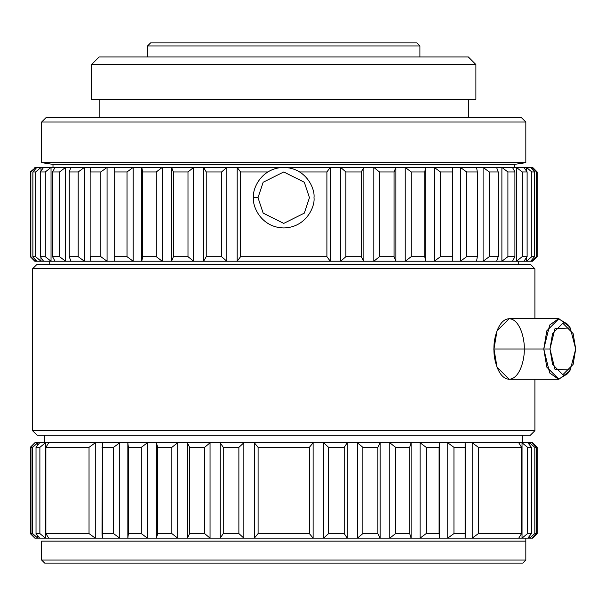 <?xml version="1.0" encoding="UTF-8"?>
<svg xmlns="http://www.w3.org/2000/svg" width="606" height="606" viewBox="0 0 606 606"><rect width="100%" height="100%" fill="white"/><g stroke="black" fill="none" stroke-linecap="round" stroke-linejoin="round"><path stroke-width="0.91" d="M531.765 442.797L532.636 442.797L537.174 447.334L537.174 533.583L532.636 538.12L531.765 538.12L532.613 538.12L536.492 533.583L534.825 533.583L529.72 538.12L532.242 538.12L527.879 538.12L531.454 533.583L527.591 533.583L522.031 538.12L527.879 538.12L518.759 538.12L521.592 533.583L478.429 533.583L472.203 538.12L518.759 538.12L465.12 538.12L465.446 533.583L453.955 533.583L447.743 538.12L465.12 538.12L439.63 538.12L439.092 533.583L426.169 533.583L420.094 538.12L439.63 538.12L411.11 538.12L409.709 533.583L395.612 533.583L389.787 538.12L411.11 538.12L380.113 538.12L377.879 533.583L362.873 533.583L357.419 538.12L380.113 538.12L347.238 538.12L344.216 533.583L328.588 533.583L323.612 538.12L347.238 538.12L313.128 538.12L309.371 533.583L258.103 533.583L254.346 538.12L313.128 538.12L243.862 538.12L238.878 533.583L223.258 533.583L220.236 538.12L243.862 538.12L177.687 538.12L171.862 533.583L157.765 533.583L156.363 538.12L177.687 538.12L147.379 538.12L141.304 533.583L128.381 533.583L127.843 538.12L147.379 538.12L119.73 538.12L113.519 533.583L102.028 533.583L102.353 538.12L119.73 538.12L95.271 538.12L89.037 533.583L45.882 533.583L48.707 538.12L95.271 538.12L45.435 538.12L39.882 533.583L36.019 533.583L39.595 538.12L45.435 538.12L37.754 538.12L32.648 533.583L30.974 533.583L35.231 538.12L37.754 538.12L34.86 538.12L30.3 533.583L30.3 447.334L30.861 447.334L30.3 447.334L34.86 442.797L30.974 447.334L30.974 533.583L32.648 533.583L32.648 447.334L30.974 447.334L32.648 447.334L37.754 442.797L35.231 442.797L39.595 442.797L36.019 447.334L36.019 533.583L39.882 533.583L39.882 447.334L36.019 447.334L39.882 447.334L45.435 442.797L39.595 442.797L48.707 442.797L45.882 447.334L45.882 533.583L89.037 533.583L89.037 447.334L45.882 447.334L89.037 447.334L95.271 442.797L48.707 442.797L102.353 442.797L102.028 533.583L113.519 533.583L113.519 447.334L102.028 447.334L113.519 447.334L119.73 442.797L102.353 442.797L127.843 442.797L128.381 447.334L128.381 533.583L141.304 533.583L141.304 447.334L128.381 447.334L141.304 447.334L147.379 442.797L127.843 442.797L156.363 442.797L157.765 447.334L157.765 533.583L171.862 533.583L171.862 447.334L157.765 447.334L171.862 447.334L177.687 442.797L156.363 442.797L187.36 442.797L189.595 447.334L189.595 533.583L187.36 538.12L210.055 538.12L204.601 533.583L189.595 533.583L204.601 533.583L204.601 447.334L189.595 447.334L204.601 447.334L210.055 442.797L187.36 442.797L220.236 442.797L223.258 447.334L223.258 533.583L238.878 533.583L238.878 447.334L223.258 447.334L238.878 447.334L243.862 442.797L220.236 442.797L254.346 442.797L258.103 447.334L258.103 533.583L309.371 533.583L309.371 447.334L258.103 447.334L309.371 447.334L313.128 442.797L254.346 442.797L323.612 442.797L328.588 447.334L328.588 533.583L344.216 533.583L344.216 447.334L328.588 447.334L344.216 447.334L347.238 442.797L323.612 442.797L357.419 442.797L362.873 447.334L362.873 533.583L377.879 533.583L377.879 447.334L362.873 447.334L377.879 447.334L380.113 442.797L357.419 442.797L389.787 442.797L395.612 447.334L395.612 533.583L409.709 533.583L409.709 447.334L395.612 447.334L409.709 447.334L411.11 442.797L389.787 442.797L420.094 442.797L426.169 447.334L426.169 533.583L439.092 533.583L439.092 447.334L426.169 447.334L439.092 447.334L439.63 442.797L420.094 442.797L447.743 442.797L453.955 447.334L453.955 533.583L465.446 533.583L465.446 447.334L453.955 447.334L465.446 447.334L465.12 442.797L447.743 442.797L472.203 442.797L478.429 447.334L478.429 533.583L521.592 533.583L521.592 447.334L478.429 447.334L521.592 447.334L518.759 442.797L472.203 442.797L522.031 442.797L527.591 447.334L527.591 533.583L531.454 533.583L531.454 447.334L527.591 447.334L531.454 447.334L527.879 442.797L522.031 442.797L529.72 442.797L534.825 447.334L534.825 533.583L536.492 533.583L536.492 447.334L534.825 447.334L536.492 447.334L532.242 442.797L529.72 442.797L532.636 442.797L536.249 446.41L532.636 442.797L531.765 442.797L532.636 442.797L536.249 446.41L532.242 442.797L536.492 447.334L536.492 533.583L532.242 538.12L537.174 533.583L537.174 447.334L536.249 446.41L537.174 447.334L537.174 533.583L532.636 538.12L531.765 538.12L532.613 538.12L536.492 533.583L534.825 533.583L534.825 447.334L529.72 442.797L529.72 445.122L529.72 442.797L527.879 442.797L531.454 447.334L531.454 533.583L527.879 538.12L529.72 538.12L534.825 533.583L529.72 538.12L529.72 535.795L529.72 538.12L532.242 538.12L527.879 538.12L531.454 533.583L527.591 533.583L527.591 447.334L522.031 442.797L522.031 538.12L527.591 533.583L522.031 538.12L522.031 442.797L518.759 442.797L521.592 447.334L521.592 533.583L518.759 538.12L527.879 538.12L518.759 538.12L521.592 533.583L478.429 533.583L478.429 447.334L472.203 442.797L472.203 538.12L478.429 533.583L472.203 538.12L472.203 442.797L465.12 442.797L465.12 538.12L518.759 538.12L465.12 538.12L465.446 533.583L453.955 533.583L453.955 447.334L447.743 442.797L447.743 538.12L453.955 533.583L447.743 538.12L447.743 442.797L439.63 442.797L439.092 447.334L439.092 533.583L439.63 538.12L439.63 442.797L439.63 538.12L465.12 538.12L439.63 538.12L439.092 533.583L426.169 533.583L426.169 447.334L420.094 442.797L420.094 538.12L426.169 533.583L420.094 538.12L420.094 442.797L411.11 442.797L409.709 447.334L409.709 533.583L411.11 538.12L411.11 442.797L411.11 538.12L439.63 538.12L411.11 538.12L409.709 533.583L395.612 533.583L395.612 447.334L389.787 442.797L389.787 538.12L395.612 533.583L389.787 538.12L389.787 442.797L380.113 442.797L377.879 447.334L377.879 533.583L380.113 538.12L380.113 442.797L380.113 538.12L411.11 538.12L380.113 538.12L377.879 533.583L362.873 533.583L362.873 447.334L357.419 442.797L357.419 538.12L362.873 533.583L357.419 538.12L357.419 442.797L347.238 442.797L344.216 447.334L344.216 533.583L347.238 538.12L347.238 442.797L347.238 538.12L380.113 538.12L347.238 538.12L344.216 533.583L328.588 533.583L328.588 447.334L323.612 442.797L323.612 538.12L328.588 533.583L323.612 538.12L323.612 442.797L313.128 442.797L309.371 447.334L309.371 533.583L313.128 538.12L313.128 442.797L313.128 538.12L347.238 538.12L313.128 538.12L309.371 533.583L258.103 533.583L258.103 447.334L254.346 442.797L254.346 538.12L258.103 533.583L254.346 538.12L254.346 442.797L243.862 442.797L238.878 447.334L238.878 533.583L243.862 538.12L243.862 442.797L243.862 538.12L313.128 538.12L243.862 538.12L238.878 533.583L223.258 533.583L223.258 447.334L220.236 442.797L210.055 442.797L204.601 447.334L204.601 533.583L210.055 538.12L210.055 442.797L210.055 538.12L220.236 538.12L220.236 442.797L220.236 538.12L223.258 533.583L220.236 538.12L243.862 538.12L187.36 538.12L189.595 533.583L189.595 447.334L187.36 442.797L187.36 538.12L187.36 442.797L177.687 442.797L171.862 447.334L171.862 533.583L177.687 538.12L177.687 442.797L177.687 538.12L187.36 538.12L177.687 538.12L171.862 533.583L157.765 533.583L157.765 447.334L156.363 442.797L156.363 538.12L157.765 533.583L156.363 538.12L156.363 442.797L147.379 442.797L141.304 447.334L141.304 533.583L147.379 538.12L147.379 442.797L147.379 538.12L177.687 538.12L147.379 538.12L141.304 533.583L128.381 533.583L128.381 447.334L127.843 442.797L127.843 538.12L128.381 533.583L127.843 538.12L127.843 442.797L119.73 442.797L113.519 447.334L113.519 533.583L119.73 538.12L119.73 442.797L119.73 538.12L147.379 538.12L119.73 538.12L113.519 533.583L102.028 533.583L102.353 442.797L95.271 442.797L89.037 447.334L89.037 533.583L95.271 538.12L95.271 442.797L95.271 538.12L102.353 538.12L102.028 533.583L102.353 538.12L119.73 538.12L95.271 538.12L89.037 533.583L45.882 533.583L45.882 447.334L48.707 442.797L45.435 442.797L39.882 447.334L39.882 533.583L45.435 538.12L45.435 442.797L45.435 538.12L48.707 538.12L45.882 533.583L48.707 538.12L95.271 538.12L45.435 538.12L39.882 533.583L36.019 533.583L36.019 447.334L39.595 442.797L37.754 442.797L32.648 447.334L32.648 533.583L37.754 538.12L37.754 535.795L37.754 538.12L39.595 538.12L36.019 533.583L39.595 538.12L45.435 538.12L37.754 538.12L32.648 533.583L30.974 533.583L30.974 447.334L35.231 442.797L30.3 447.334L30.3 533.583L34.837 538.12L31.224 534.5L35.231 538.12L30.974 533.583L35.231 538.12L37.754 538.12L34.86 538.12L30.3 533.583L30.3 447.334L34.86 442.797L30.974 447.334L30.974 533.583L32.648 533.583L32.648 447.334L30.974 447.334L32.648 447.334L37.754 442.797L37.754 445.122L37.754 442.797L35.231 442.797L39.595 442.797L36.019 447.334L36.019 533.583L39.882 533.583L39.882 447.334L36.019 447.334L39.882 447.334L45.435 442.797L39.595 442.797L48.707 442.797L45.882 447.334L45.882 533.583L89.037 533.583L89.037 447.334L45.882 447.334L89.037 447.334L95.271 442.797L48.707 442.797L102.353 442.797L102.028 533.583L113.519 533.583L113.519 447.334L102.028 447.334L113.519 447.334L119.73 442.797L102.353 442.797L127.843 442.797L128.381 447.334L128.381 533.583L141.304 533.583L141.304 447.334L128.381 447.334L141.304 447.334L147.379 442.797L127.843 442.797L156.363 442.797L157.765 447.334L157.765 533.583L171.862 533.583L171.862 447.334L157.765 447.334L171.862 447.334L177.687 442.797L156.363 442.797L187.36 442.797L189.595 447.334L189.595 533.583L187.36 538.12L210.055 538.12L204.601 533.583L189.595 533.583L204.601 533.583L204.601 447.334L189.595 447.334L204.601 447.334L210.055 442.797L187.36 442.797L220.236 442.797L223.258 447.334L223.258 533.583L238.878 533.583L238.878 447.334L223.258 447.334L238.878 447.334L243.862 442.797L220.236 442.797L254.346 442.797L258.103 447.334L258.103 533.583L309.371 533.583L309.371 447.334L258.103 447.334L309.371 447.334L313.128 442.797L254.346 442.797L323.612 442.797L328.588 447.334L328.588 533.583L344.216 533.583L344.216 447.334L328.588 447.334L344.216 447.334L347.238 442.797L323.612 442.797L357.419 442.797L362.873 447.334L362.873 533.583L377.879 533.583L377.879 447.334L362.873 447.334L377.879 447.334L380.113 442.797L357.419 442.797L389.787 442.797L395.612 447.334L395.612 533.583L409.709 533.583L409.709 447.334L395.612 447.334L409.709 447.334L411.11 442.797L389.787 442.797L420.094 442.797L426.169 447.334L426.169 533.583L439.092 533.583L439.092 447.334L426.169 447.334L439.092 447.334L439.63 442.797L420.094 442.797L447.743 442.797L453.955 447.334L453.955 533.583L465.446 533.583L465.446 447.334L453.955 447.334L465.446 447.334L465.12 442.797L447.743 442.797L472.203 442.797L478.429 447.334L478.429 533.583L521.592 533.583L521.592 447.334L478.429 447.334L521.592 447.334L518.759 442.797L472.203 442.797L522.031 442.797L527.591 447.334L527.591 533.583L531.454 533.583L531.454 447.334L527.591 447.334L531.454 447.334L527.879 442.797L522.031 442.797L529.72 442.797L534.825 447.334L534.825 533.583L536.492 533.583L536.492 447.334L534.825 447.334L536.492 447.334L532.242 442.797L529.72 442.797L532.636 442.797L536.249 446.41L532.636 442.797L531.765 442.797M532.636 167.423L536.249 171.036L532.636 167.423L531.765 167.423L536.613 171.96L536.613 256.686L537.174 256.686L537.174 171.96L536.613 171.96L537.174 171.96L536.249 171.036L537.174 171.96L537.174 256.686L531.765 261.231L532.613 261.231L530.659 261.231L534.583 256.686L534.583 171.96L531.81 171.96L531.81 256.686L534.583 256.686L531.81 256.686L526.47 261.231L530.659 261.231L523.902 261.231L527.114 256.686L527.114 171.96L522.183 171.96L522.183 256.686L527.114 256.686L522.183 256.686L516.441 261.231L523.902 261.231L512.471 261.231L514.911 256.686L514.911 171.96L507.911 171.96L507.911 256.686L514.911 256.686L507.911 256.686L501.889 261.231L512.471 261.231L496.594 261.231L498.208 256.686L498.208 171.96L489.277 171.96L489.277 256.686L498.208 256.686L489.277 256.686L483.088 261.231L496.594 261.231L476.566 261.231L477.323 256.686L477.323 171.96L466.643 171.96L466.643 256.686L477.323 256.686L466.643 256.686L460.401 261.231L476.566 261.231L452.788 261.231L452.674 171.96L440.441 171.96L440.441 256.686L452.674 256.686L440.441 256.686L434.282 261.231L452.788 261.231L425.715 261.231L424.738 256.686L424.738 171.96L411.201 171.96L411.201 256.686L424.738 256.686L411.201 256.686L405.232 261.231L425.715 261.231L395.885 261.231L394.059 256.686L394.059 171.96L379.47 171.96L379.47 256.686L394.059 256.686L379.47 256.686L373.819 261.231L395.885 261.231L363.865 261.231L361.229 256.686L361.229 171.96L345.882 171.96L345.882 256.686L361.229 256.686L345.882 256.686L340.655 261.231L363.865 261.231L330.293 261.231L326.899 256.686L326.899 171.96L299.675 171.96L326.899 171.96L330.293 167.423L237.181 167.423L240.574 171.96L240.574 256.686L326.899 256.686L240.574 256.686L237.181 261.231L330.293 261.231L226.818 261.231L221.591 256.686L221.591 171.96L206.237 171.96L206.237 256.686L221.591 256.686L206.237 256.686L203.601 261.231L226.818 261.231L193.647 261.231L187.996 256.686L187.996 171.96L173.407 171.96L173.407 256.686L187.996 256.686L173.407 256.686L171.589 261.231L193.647 261.231L162.234 261.231L156.272 256.686L156.272 171.96L142.728 171.96L142.728 256.686L156.272 256.686L142.728 256.686L141.751 261.231L162.234 261.231L133.184 261.231L127.025 256.686L127.025 171.96L114.792 171.96L114.792 256.686L127.025 256.686L114.792 256.686L114.685 261.231L133.184 261.231L107.065 261.231L100.831 256.686L100.831 171.96L90.142 171.96L90.142 256.686L100.831 256.686L90.142 256.686L90.908 261.231L107.065 261.231L84.385 261.231L78.197 256.686L78.197 171.96L69.266 171.96L69.266 256.686L78.197 256.686L69.266 256.686L70.879 261.231L84.385 261.231L65.584 261.231L59.562 256.686L59.562 171.96L52.563 171.96L52.563 256.686L59.562 256.686L52.563 256.686L54.994 261.231L65.584 261.231L51.033 261.231L45.291 256.686L45.291 171.96L40.352 171.96L40.352 256.686L45.291 256.686L40.352 256.686L43.564 261.231L51.033 261.231L41.003 261.231L35.656 256.686L35.656 171.96L32.883 171.96L32.883 256.686L35.656 256.686L32.883 256.686L36.814 261.231L41.003 261.231L35.701 261.231L30.861 256.686L30.861 171.96L30.3 171.96L30.3 256.686L30.861 256.686L30.3 256.686L34.837 261.231L30.3 256.686L30.3 171.96L35.701 167.423L34.86 167.423L36.814 167.423L32.883 171.96L35.656 171.96L41.003 167.423L36.814 167.423L43.564 167.423L40.352 171.96L45.291 171.96L51.033 167.423L43.564 167.423L54.994 167.423L52.563 171.96L59.562 171.96L65.584 167.423L54.994 167.423L70.879 167.423L69.266 171.96L78.197 171.96L84.385 167.423L70.879 167.423L90.908 167.423L90.142 171.96L100.831 171.96L107.065 167.423L90.908 167.423L114.685 167.423L114.792 171.96L127.025 171.96L133.184 167.423L114.685 167.423L141.751 167.423L142.728 171.96L156.272 171.96L162.234 167.423L141.751 167.423L171.589 167.423L173.407 171.96L187.996 171.96L193.647 167.423L171.589 167.423L203.601 167.423L206.237 171.96L221.591 171.96L226.818 167.423L203.601 167.423L340.655 167.423L345.882 171.96L361.229 171.96L363.865 167.423L340.655 167.423L373.819 167.423L379.47 171.96L394.059 171.96L395.885 167.423L373.819 167.423L405.232 167.423L411.201 171.96L424.738 171.96L425.715 167.423L405.232 167.423L434.282 167.423L440.441 171.96L452.674 171.96L452.788 167.423L434.282 167.423L460.401 167.423L466.643 171.96L477.323 171.96L476.566 167.423L460.401 167.423L483.088 167.423L489.277 171.96L498.208 171.96L496.594 167.423L483.088 167.423L501.889 167.423L507.911 171.96L514.911 171.96L512.471 167.423L501.889 167.423L516.441 167.423L522.183 171.96L527.114 171.96L523.902 167.423L516.441 167.423L526.47 167.423L531.81 171.96L534.583 171.96L530.659 167.423L526.47 167.423L532.636 167.423L536.249 171.036L532.636 167.423L531.765 167.423L531.765 168.695L531.765 167.423L530.659 167.423L534.583 171.96L534.583 256.686L530.659 261.231L531.765 261.231L536.613 256.686L536.613 171.96L531.765 167.423L536.613 171.96L536.613 256.686L537.174 256.686L537.174 171.96L536.613 171.96L537.174 171.96L536.249 171.036L537.174 171.96L537.174 256.686L531.765 261.231L531.765 259.959L531.765 261.231L532.613 261.231L530.659 261.231L534.583 256.686L534.583 171.96L531.81 171.96L526.47 167.423L526.47 171.036L526.47 167.423L523.902 167.423L527.114 171.96L527.114 256.686L523.902 261.231L526.47 261.231L531.81 256.686L531.81 171.96L531.81 256.686L534.583 256.686L531.81 256.686L526.47 261.231L526.47 257.611L526.47 261.231L530.659 261.231L523.902 261.231L527.114 256.686L527.114 171.96L522.183 171.96L516.441 167.423L516.441 261.231L522.183 256.686L522.183 171.96L522.183 256.686L527.114 256.686L522.183 256.686L516.441 261.231L516.441 167.423L512.471 167.423L514.911 171.96L514.911 256.686L512.471 261.231L523.902 261.231L512.471 261.231L514.911 256.686L514.911 171.96L507.911 171.96L501.889 167.423L501.889 261.231L507.911 256.686L507.911 171.96L507.911 256.686L514.911 256.686L507.911 256.686L501.889 261.231L501.889 167.423L496.594 167.423L498.208 171.96L498.208 256.686L496.594 261.231L512.471 261.231L496.594 261.231L498.208 256.686L498.208 171.96L489.277 171.96L483.088 167.423L483.088 261.231L489.277 256.686L489.277 171.96L489.277 256.686L498.208 256.686L489.277 256.686L483.088 261.231L483.088 167.423L476.566 167.423L477.323 171.96L477.323 256.686L476.566 261.231L496.594 261.231L476.566 261.231L477.323 256.686L477.323 171.96L466.643 171.96L460.401 167.423L460.401 261.231L466.643 256.686L466.643 171.96L466.643 256.686L477.323 256.686L466.643 256.686L460.401 261.231L460.401 167.423L452.788 167.423L452.788 261.231L452.788 167.423L452.788 261.231L476.566 261.231L452.788 261.231L452.674 171.96L440.441 171.96L434.282 167.423L434.282 261.231L440.441 256.686L440.441 171.96L440.441 256.686L452.674 256.686L440.441 256.686L434.282 261.231L434.282 167.423L425.715 167.423L424.738 171.96L424.738 256.686L425.715 261.231L425.715 167.423L425.715 261.231L452.788 261.231L425.715 261.231L424.738 256.686L424.738 171.96L411.201 171.96L405.232 167.423L405.232 261.231L411.201 256.686L411.201 171.96L411.201 256.686L424.738 256.686L411.201 256.686L405.232 261.231L405.232 167.423L395.885 167.423L395.885 261.231L425.715 261.231L395.885 261.231L395.885 167.423L394.059 171.96L394.059 256.686L395.885 261.231L394.059 256.686L394.059 171.96L379.47 171.96L373.819 167.423L373.819 261.231L379.47 256.686L379.47 171.96L379.47 256.686L394.059 256.686L379.47 256.686L373.819 261.231L373.819 167.423L363.865 167.423L361.229 171.96L361.229 256.686L363.865 261.231L363.865 167.423L363.865 261.231L395.885 261.231L363.865 261.231L361.229 256.686L361.229 171.96L345.882 171.96L340.655 167.423L340.655 261.231L345.882 256.686L345.882 171.96L345.882 256.686L361.229 256.686L345.882 256.686L340.655 261.231L340.655 167.423L330.293 167.423L326.899 171.96L326.899 256.686L330.293 261.231L330.293 167.423L330.293 261.231L363.865 261.231L330.293 261.231L326.899 256.686L326.899 171.96L299.675 171.96L326.899 171.96L330.293 167.423L237.181 167.423L237.181 261.231L240.574 256.686L240.574 171.96L267.791 171.96L240.574 171.96L237.181 167.423L226.818 167.423L221.591 171.96L221.591 256.686L226.818 261.231L226.818 167.423L226.818 261.231L237.181 261.231L237.181 167.423L240.574 171.96L240.574 256.686L326.899 256.686L240.574 256.686L237.181 261.231L330.293 261.231L226.818 261.231L221.591 256.686L221.591 171.96L206.237 171.96L203.601 167.423L203.601 261.231L206.237 256.686L206.237 171.96L206.237 256.686L221.591 256.686L206.237 256.686L203.601 261.231L203.601 167.423L193.647 167.423L187.996 171.96L187.996 256.686L193.647 261.231L193.647 167.423L193.647 261.231L226.818 261.231L193.647 261.231L187.996 256.686L187.996 171.96L173.407 171.96L171.589 167.423L171.589 261.231L173.407 256.686L173.407 171.96L173.407 256.686L187.996 256.686L173.407 256.686L171.589 261.231L171.589 167.423L162.234 167.423L156.272 171.96L156.272 256.686L162.234 261.231L162.234 167.423L162.234 261.231L193.647 261.231L162.234 261.231L156.272 256.686L156.272 171.96L142.728 171.96L141.751 167.423L141.751 261.231L142.728 256.686L142.728 171.96L142.728 256.686L156.272 256.686L142.728 256.686L141.751 261.231L141.751 167.423L133.184 167.423L127.025 171.96L127.025 256.686L133.184 261.231L133.184 167.423L133.184 261.231L162.234 261.231L133.184 261.231L127.025 256.686L127.025 171.96L114.792 171.96L114.685 167.423L114.685 261.231L114.792 171.96L114.792 256.686L127.025 256.686L114.792 256.686L114.685 261.231L114.685 167.423L107.065 167.423L100.831 171.96L100.831 256.686L107.065 261.231L107.065 167.423L107.065 261.231L133.184 261.231L107.065 261.231L100.831 256.686L100.831 171.96L90.142 171.96L90.908 167.423L84.385 167.423L78.197 171.96L78.197 256.686L84.385 261.231L84.385 167.423L84.385 261.231L90.908 261.231L90.142 256.686L90.142 171.96L90.142 256.686L100.831 256.686L90.142 256.686L90.908 261.231L107.065 261.231L84.385 261.231L78.197 256.686L78.197 171.96L69.266 171.96L70.879 167.423L65.584 167.423L59.562 171.96L59.562 256.686L65.584 261.231L65.584 167.423L65.584 261.231L70.879 261.231L69.266 256.686L69.266 171.96L69.266 256.686L78.197 256.686L69.266 256.686L70.879 261.231L84.385 261.231L65.584 261.231L59.562 256.686L59.562 171.96L52.563 171.96L54.994 167.423L51.033 167.423L45.291 171.96L45.291 256.686L51.033 261.231L51.033 167.423L51.033 261.231L54.994 261.231L52.563 256.686L52.563 171.96L52.563 256.686L59.562 256.686L52.563 256.686L54.994 261.231L65.584 261.231L51.033 261.231L45.291 256.686L45.291 171.96L40.352 171.96L43.564 167.423L41.003 167.423L35.656 171.96L35.656 256.686L41.003 261.231L41.003 257.611L41.003 261.231L43.564 261.231L40.352 256.686L40.352 171.96L40.352 256.686L45.291 256.686L40.352 256.686L43.564 261.231L51.033 261.231L41.003 261.231L35.656 256.686L35.656 171.96L32.883 171.96L36.814 167.423L35.701 167.423L30.861 171.96L30.861 256.686L35.701 261.231L34.837 261.231L35.701 261.231L35.701 259.959L35.701 261.231L36.814 261.231L32.883 256.686L32.883 171.96L32.883 256.686L35.656 256.686L32.883 256.686L36.814 261.231L41.003 261.231L35.701 261.231L30.861 256.686L30.861 171.96L30.3 171.96L30.3 256.686L30.861 256.686L30.3 256.686L34.837 261.231L30.3 256.686L30.3 171.96L35.701 167.423L35.701 168.695L35.701 167.423L34.86 167.423L36.814 167.423L32.883 171.96L35.656 171.96L41.003 167.423L41.003 171.036L41.003 167.423L36.814 167.423L43.564 167.423L40.352 171.96L45.291 171.96L51.033 167.423L43.564 167.423L54.994 167.423L52.563 171.96L59.562 171.96L65.584 167.423L54.994 167.423L70.879 167.423L69.266 171.96L78.197 171.96L84.385 167.423L70.879 167.423L90.908 167.423L90.142 171.96L100.831 171.96L107.065 167.423L90.908 167.423L114.685 167.423L114.792 171.96L127.025 171.96L133.184 167.423L114.685 167.423L141.751 167.423L142.728 171.96L156.272 171.96L162.234 167.423L141.751 167.423L171.589 167.423L173.407 171.96L187.996 171.96L193.647 167.423L171.589 167.423L203.601 167.423L206.237 171.96L221.591 171.96L226.818 167.423L203.601 167.423L340.655 167.423L345.882 171.96L361.229 171.96L363.865 167.423L340.655 167.423L373.819 167.423L379.47 171.96L394.059 171.96L395.885 167.423L373.819 167.423L405.232 167.423L411.201 171.96L424.738 171.96L425.715 167.423L405.232 167.423L434.282 167.423L440.441 171.96L452.674 171.96L452.788 167.423L434.282 167.423L460.401 167.423L466.643 171.96L477.323 171.96L476.566 167.423L460.401 167.423L483.088 167.423L489.277 171.96L498.208 171.96L496.594 167.423L483.088 167.423L501.889 167.423L507.911 171.96L514.911 171.96L512.471 167.423L501.889 167.423L516.441 167.423L522.183 171.96L527.114 171.96L523.902 167.423L516.441 167.423L526.47 167.423L531.81 171.96L534.583 171.96L530.659 167.423L526.47 167.423L532.636 167.423M536.257 257.611L537.174 256.686L536.257 257.611M30.861 533.583L30.3 533.583L35.231 538.12L30.974 533.583L30.974 447.334L35.231 442.797L30.3 447.334L30.3 533.583L30.861 533.583M525.826 541.143L41.647 541.143L525.826 541.143L525.826 538.12L525.826 541.143M522.796 435.229L522.796 442.797L522.796 435.229M530.364 435.229L37.11 435.229L530.364 435.229L37.11 435.229L32.565 430.692L37.11 435.229L530.364 435.229L534.901 430.692L32.565 430.692L534.901 430.692L534.901 379.25L534.901 430.692L32.565 430.692L37.11 435.229L32.565 430.692L534.901 430.692L534.901 379.25L534.901 430.692L530.364 435.229M534.901 268.791L32.565 268.791L534.901 268.791L534.901 318.726L534.901 268.791L530.364 264.254L37.11 264.254L530.364 264.254L534.901 268.791L32.565 268.791L534.901 268.791L534.901 318.726L534.901 268.791L530.364 264.254L37.11 264.254L530.364 264.254L534.901 268.791M518.259 261.231L518.259 264.254L518.259 261.231M514.479 164.393L52.995 164.393L514.479 164.393L514.479 167.423L514.479 164.393L52.995 164.393L41.647 162.658L52.995 164.393L514.479 164.393L514.479 167.423L514.479 164.393L525.826 162.658L41.647 162.658L525.826 162.658L525.826 122.026L41.647 122.026L525.826 122.026L525.826 162.658L41.647 162.658L52.995 164.393L41.647 162.658L525.826 162.658L525.826 122.026L521.289 117.488L46.185 117.488L521.289 117.488L525.826 122.026L41.647 122.026L525.826 122.026L525.826 162.658L514.479 164.393M468.332 99.331L468.332 117.488L468.332 99.331M475.892 99.331L91.574 99.331L475.892 99.331L475.892 64.531L91.574 64.531L475.892 64.531L475.892 99.331L91.574 99.331L475.892 99.331L475.892 64.531L468.332 56.964L99.142 56.964L468.332 56.964L475.892 64.531L91.574 64.531L475.892 64.531L475.892 99.331M419.913 45.942L147.561 45.942L419.913 45.942L419.913 56.964L419.913 45.942L416.883 42.912L150.583 42.912L416.883 42.912L419.913 45.942L147.561 45.942L419.913 45.942L419.913 56.964L419.913 45.942L416.883 42.912L150.583 42.912L416.883 42.912L419.913 45.942M258.012 197.677L263.155 213.115L283.737 223.402L304.31 213.115L309.454 197.677L304.31 182.247L283.737 171.96L263.155 182.247L258.012 197.677L263.155 182.247L283.737 171.96L304.31 182.247L309.454 197.677L304.31 213.115L283.737 223.402L263.155 213.115L258.012 197.677L253.475 197.677C252.255 206.532 261.337 227.53 283.737 227.939C306.136 227.53 315.211 206.532 313.999 197.677C315.211 188.83 306.136 167.832 283.737 167.423C261.337 167.832 252.255 188.83 253.475 197.677L258.012 197.677L263.155 213.115L283.737 223.402L304.31 213.115L309.454 197.677L304.31 182.247L283.737 171.96L263.155 182.247L258.012 197.677L263.155 182.247L283.737 171.96L304.31 182.247L309.454 197.677L304.31 213.115L283.737 223.402L263.155 213.115L258.012 197.677L253.475 197.677C252.255 188.83 261.337 167.832 283.737 167.423C306.136 167.832 315.211 188.83 313.999 197.677C315.211 206.532 306.136 227.53 283.737 227.939C261.337 227.53 252.255 206.532 253.475 197.677C252.255 206.532 261.337 227.53 283.737 227.939C306.136 227.53 315.211 206.532 313.999 197.677C315.211 188.83 306.136 167.832 283.737 167.423C261.337 167.832 252.255 188.83 253.475 197.677L258.012 197.677M493.981 348.988L493.292 348.988L493.981 348.988C493.375 340.133 497.912 319.135 509.116 318.726C520.312 319.135 524.857 340.133 524.243 348.988C524.857 357.835 520.312 378.833 509.116 379.25C497.912 378.833 493.375 357.835 493.981 348.988L497.011 367.145L509.116 379.25L497.011 367.145L493.981 348.988L543.779 348.988L546.801 330.831L558.906 318.726L568.951 326.361L558.906 318.726L509.116 318.726L497.011 330.831L493.981 348.988L493.292 348.988L493.981 348.988C493.375 340.133 497.912 319.135 509.116 318.726C520.312 319.135 524.857 340.133 524.243 348.988C524.857 357.835 520.312 378.833 509.116 379.25C497.912 378.833 493.375 357.835 493.981 348.988L543.779 348.988L493.981 348.988L543.779 348.988L549.665 372.94L558.558 379.242L567.64 373.697L558.558 379.242L549.665 372.94L543.779 348.988L549.975 348.988L554.982 328.626L570.261 327.982L575.7 348.988L570.261 369.986L554.982 369.349L549.975 348.988L543.779 348.988L546.801 330.831L558.906 318.726L509.116 318.726L497.011 330.831L493.981 348.988M568.951 371.614L558.906 379.25L546.801 367.145L543.779 348.988L549.975 348.988L552.551 364.418L562.838 374.705L573.125 364.418L575.7 348.988L573.125 333.55L562.838 323.263L552.551 333.55L549.975 348.988L554.982 328.626L570.261 327.982L575.7 348.988L570.261 369.986L554.982 369.349L549.975 348.988L543.779 348.988L549.665 325.036L558.558 318.733L567.64 324.278L558.558 318.733L549.665 325.036L543.779 348.988L546.801 367.145L558.906 379.25L509.116 379.25L558.906 379.25L568.951 371.614M267.791 171.96L240.574 171.96L267.791 171.96M34.837 261.231L35.701 261.231L34.837 261.231M522.796 563.088L44.67 563.088L522.796 563.088L525.826 560.058L41.647 560.058L44.67 563.088L41.647 560.058L525.826 560.058L525.826 538.12L525.826 560.058M521.289 117.488L46.185 117.488L521.289 117.488L525.826 122.026L521.289 117.488M468.332 56.964L99.142 56.964L468.332 56.964L475.892 64.531L468.332 56.964M253.475 197.677C252.255 188.83 261.337 167.832 283.737 167.423C306.136 167.832 315.211 188.83 313.999 197.677C315.211 206.532 306.136 227.53 283.737 227.939C261.337 227.53 252.255 206.532 253.475 197.677M549.975 348.988L552.551 364.418L562.838 374.705L573.125 364.418L575.7 348.988L573.125 333.55L562.838 323.263L552.551 333.55L549.975 348.988M238.878 533.583L243.862 538.12L243.862 442.797L238.878 447.334L238.878 533.583M254.346 538.12L258.103 533.583L258.103 447.334L254.346 442.797L254.346 538.12L254.346 442.797L243.862 442.797L243.862 538.12L254.346 538.12M309.371 533.583L313.128 538.12L313.128 442.797L309.371 447.334L309.371 533.583M323.612 538.12L328.588 533.583L328.588 447.334L323.612 442.797L323.612 538.12L323.612 442.797L313.128 442.797L313.128 538.12L323.612 538.12M344.216 533.583L347.238 538.12L347.238 442.797L344.216 447.334L344.216 533.583M357.419 538.12L362.873 533.583L362.873 447.334L357.419 442.797L357.419 538.12L357.419 442.797L347.238 442.797L347.238 538.12L357.419 538.12M377.879 533.583L380.113 538.12L380.113 442.797L377.879 447.334L377.879 533.583M389.787 538.12L395.612 533.583L395.612 447.334L389.787 442.797L389.787 538.12L389.787 442.797L380.113 442.797L380.113 538.12L389.787 538.12M409.709 533.583L411.11 538.12L411.11 442.797L409.709 447.334L409.709 533.583M420.094 538.12L426.169 533.583L426.169 447.334L420.094 442.797L420.094 538.12L420.094 442.797L411.11 442.797L411.11 538.12L420.094 538.12M439.092 533.583L439.63 538.12L439.63 442.797L439.092 447.334L439.092 533.583M453.955 447.334L447.743 442.797L447.743 538.12L453.955 533.583L453.955 447.334M447.743 442.797L439.63 442.797L439.63 538.12L447.743 538.12L447.743 442.797M465.446 533.583L465.12 538.12L472.203 538.12L478.429 533.583L478.429 447.334L472.203 442.797L472.203 538.12L472.203 442.797L465.12 442.797L465.446 533.583M521.592 533.583L518.759 538.12L522.031 538.12L527.591 533.583L527.591 447.334L522.031 442.797L522.031 538.12L522.031 442.797L518.759 442.797L521.592 447.334L521.592 533.583M531.454 533.583L527.879 538.12L529.72 538.12L534.825 533.583L534.825 447.334L529.72 442.797L529.72 445.122L529.72 442.797L527.879 442.797L531.454 447.334L531.454 533.583M529.72 535.795L529.72 538.12L529.72 535.795M536.492 533.583L532.242 538.12L537.174 533.583L537.174 447.334L532.242 442.797L536.492 447.334L536.492 533.583M532.613 537.727L532.613 538.12L532.613 537.727M34.86 443.191L34.86 442.797L34.86 443.191M32.648 533.583L37.754 538.12L37.754 535.795L37.754 538.12L39.595 538.12L36.019 533.583L36.019 447.334L39.595 442.797L37.754 442.797L32.648 447.334L32.648 533.583M37.754 445.122L37.754 442.797L37.754 445.122M39.882 533.583L45.435 538.12L45.435 442.797L39.882 447.334L39.882 533.583M48.707 538.12L45.882 533.583L45.882 447.334L48.707 442.797L45.435 442.797L45.435 538.12L48.707 538.12M89.037 533.583L95.271 538.12L95.271 442.797L89.037 447.334L89.037 533.583M102.353 538.12L102.353 442.797L95.271 442.797L95.271 538.12L102.353 538.12M113.519 533.583L119.73 538.12L119.73 442.797L113.519 447.334L113.519 533.583M127.843 538.12L128.381 533.583L128.381 447.334L127.843 442.797L127.843 538.12L127.843 442.797L119.73 442.797L119.73 538.12L127.843 538.12M141.304 533.583L147.379 538.12L147.379 442.797L141.304 447.334L141.304 533.583M156.363 538.12L157.765 533.583L157.765 447.334L156.363 442.797L156.363 538.12L156.363 442.797L147.379 442.797L147.379 538.12L156.363 538.12M171.862 533.583L177.687 538.12L177.687 442.797L171.862 447.334L171.862 533.583M187.36 538.12L189.595 533.583L189.595 447.334L187.36 442.797L187.36 538.12L187.36 442.797L177.687 442.797L177.687 538.12L187.36 538.12M204.601 533.583L210.055 538.12L210.055 442.797L204.601 447.334L204.601 533.583M220.236 442.797L210.055 442.797L210.055 538.12L220.236 538.12L220.236 442.797L220.236 538.12L223.258 533.583L223.258 447.334L220.236 442.797M379.47 256.686L379.47 171.96L373.819 167.423L373.819 261.231L379.47 256.686M363.865 261.231L363.865 167.423L361.229 171.96L361.229 256.686L363.865 261.231L373.819 261.231L373.819 167.423L363.865 167.423L363.865 261.231M411.201 256.686L411.201 171.96L405.232 167.423L405.232 261.231L411.201 256.686M395.885 261.231L395.885 167.423L394.059 171.96L394.059 256.686L395.885 261.231L405.232 261.231L405.232 167.423L395.885 167.423L395.885 261.231M440.441 256.686L440.441 171.96L434.282 167.423L434.282 261.231L440.441 256.686M425.715 261.231L425.715 167.423L424.738 171.96L424.738 256.686L425.715 261.231L434.282 261.231L434.282 167.423L425.715 167.423L425.715 261.231M466.643 256.686L466.643 171.96L460.401 167.423L460.401 261.231L466.643 256.686M452.788 261.231L452.788 167.423L452.788 261.231L460.401 261.231L460.401 167.423L452.788 167.423L452.788 261.231M489.277 256.686L489.277 171.96L483.088 167.423L483.088 261.231L489.277 256.686M476.566 167.423L477.323 171.96L477.323 256.686L476.566 261.231L483.088 261.231L483.088 167.423L476.566 167.423M507.911 256.686L507.911 171.96L501.889 167.423L501.889 261.231L507.911 256.686M496.594 167.423L498.208 171.96L498.208 256.686L496.594 261.231L501.889 261.231L501.889 167.423L496.594 167.423M522.183 256.686L522.183 171.96L516.441 167.423L516.441 261.231L522.183 256.686M512.471 167.423L514.911 171.96L514.911 256.686L512.471 261.231L516.441 261.231L516.441 167.423L512.471 167.423M531.81 256.686L531.81 171.96L526.47 167.423L526.47 171.036L526.47 167.423L523.902 167.423L527.114 171.96L527.114 256.686L523.902 261.231L526.47 261.231L531.81 256.686M526.47 257.611L526.47 261.231L526.47 257.611M536.613 256.686L536.613 171.96L531.765 167.423L531.765 168.695L531.765 167.423L530.659 167.423L534.583 171.96L534.583 256.686L530.659 261.231L531.765 261.231L536.613 256.686M531.765 259.959L531.765 261.231L531.765 259.959M32.883 256.686L32.883 171.96L36.814 167.423L35.701 167.423L30.861 171.96L30.861 256.686L35.701 261.231L35.701 259.959L35.701 261.231L36.814 261.231L32.883 256.686M35.701 168.695L35.701 167.423L35.701 168.695M40.352 256.686L40.352 171.96L43.564 167.423L41.003 167.423L35.656 171.96L35.656 256.686L41.003 261.231L41.003 257.611L41.003 261.231L43.564 261.231L40.352 256.686M41.003 171.036L41.003 167.423L41.003 171.036M52.563 256.686L52.563 171.96L54.994 167.423L51.033 167.423L45.291 171.96L45.291 256.686L51.033 261.231L51.033 167.423L51.033 261.231L54.994 261.231L52.563 256.686M69.266 256.686L69.266 171.96L70.879 167.423L65.584 167.423L59.562 171.96L59.562 256.686L65.584 261.231L65.584 167.423L65.584 261.231L70.879 261.231L69.266 256.686M90.142 256.686L90.142 171.96L90.908 167.423L84.385 167.423L78.197 171.96L78.197 256.686L84.385 261.231L84.385 167.423L84.385 261.231L90.908 261.231L90.142 256.686M114.792 256.686L114.685 167.423L114.792 256.686M107.065 261.231L107.065 167.423L100.831 171.96L100.831 256.686L107.065 261.231L114.685 261.231L114.685 167.423L107.065 167.423L107.065 261.231M142.728 256.686L142.728 171.96L141.751 167.423L141.751 261.231L142.728 256.686M133.184 261.231L133.184 167.423L127.025 171.96L127.025 256.686L133.184 261.231L141.751 261.231L141.751 167.423L133.184 167.423L133.184 261.231M173.407 256.686L173.407 171.96L171.589 167.423L171.589 261.231L173.407 256.686M162.234 261.231L162.234 167.423L156.272 171.96L156.272 256.686L162.234 261.231L171.589 261.231L171.589 167.423L162.234 167.423L162.234 261.231M206.237 256.686L206.237 171.96L203.601 167.423L203.601 261.231L206.237 256.686M193.647 261.231L193.647 167.423L187.996 171.96L187.996 256.686L193.647 261.231L203.601 261.231L203.601 167.423L193.647 167.423L193.647 261.231M240.574 256.686L240.574 171.96L237.181 167.423L237.181 261.231L240.574 256.686M226.818 261.231L226.818 167.423L221.591 171.96L221.591 256.686L226.818 261.231L237.181 261.231L237.181 167.423L226.818 167.423L226.818 261.231M330.293 261.231L330.293 167.423L326.899 171.96L326.899 256.686L330.293 261.231L340.655 261.231L340.655 167.423L330.293 167.423L330.293 261.231M345.882 256.686L345.882 171.96L340.655 167.423L340.655 261.231L345.882 256.686M532.636 261.231L536.249 257.618L532.636 261.231M536.249 534.507L532.636 538.12L536.249 534.507M31.224 446.41L34.837 442.797L31.224 446.41M41.647 560.058L41.647 541.143M44.67 435.229L44.67 442.797L44.67 435.229M32.565 268.791L32.565 430.692L32.565 268.791L37.11 264.254L32.565 268.791M49.215 261.231L49.215 264.254L49.215 261.231M52.995 164.393L52.995 167.423L52.995 164.393M41.647 122.026L41.647 162.658L41.647 122.026L46.185 117.488L41.647 122.026M99.142 99.331L99.142 117.488L99.142 99.331M91.574 64.531L91.574 99.331L91.574 64.531L99.142 56.964L91.574 64.531M147.561 45.942L147.561 56.964L147.561 45.942L150.583 42.912L147.561 45.942M570.261 327.982L567.64 324.278L570.261 327.982M570.261 369.986L567.64 373.697L570.261 369.986"/></g></svg>
